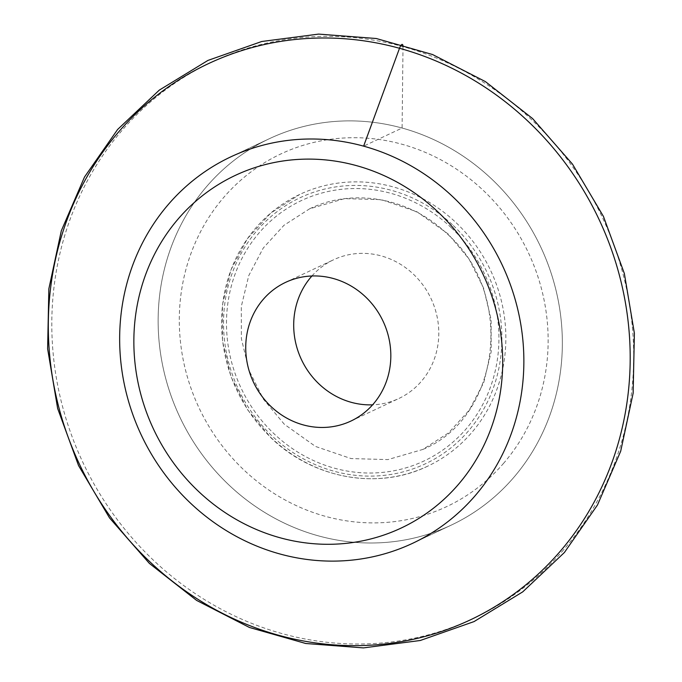 <?xml version="1.0" encoding="UTF-8"?>
<svg xmlns="http://www.w3.org/2000/svg" width="682" height="682" viewBox="0 0 682 682"><rect width="100%" height="100%" fill="white"/><g stroke="black" fill="none" stroke-linecap="round" stroke-linejoin="round"><path stroke-width="0.51" stroke-dasharray="3.41 2.56" d="M206.782 186.374A213.534 199.485 -115.2 0 0 190.832 437.605A213.534 199.485 -115.2 0 0 418.305 537.007A213.534 199.485 -115.2 0 0 451.203 525.14A213.534 199.485 -115.2 0 0 513.699 477.502A213.534 199.485 -115.2 0 0 529.65 226.279A213.534 199.485 -115.2 0 0 302.177 126.878A213.534 199.485 -115.2 0 0 269.279 138.744A213.534 199.485 -115.2 0 0 206.782 186.374A213.534 199.485 -115.2 0 0 190.832 437.605A213.534 199.485 -115.2 0 0 418.305 537.007A213.534 199.485 -115.2 0 0 451.203 525.14A213.534 199.485 -115.2 0 0 513.699 477.502A213.534 199.485 -115.2 0 0 529.65 226.279A213.534 199.485 -115.2 0 0 302.177 126.878A213.534 199.485 -115.2 0 0 269.279 138.744A213.534 199.485 -115.2 0 0 206.782 186.374M284.343 424.281L263.55 399.371L248.939 370.232L241.368 338.622L241.309 306.448L248.751 275.63L263.261 248.026L283.959 225.299L309.602 208.811L344.581 198.641L381.426 199.655L416.958 211.77L448.151 233.943L468.935 258.862L483.555 287.992L491.125 319.602L491.185 351.784L483.734 382.593L469.225 410.197L448.534 432.925L422.891 449.421L387.905 459.591L351.068 458.568L315.527 446.454L284.343 424.281M311.93 275.98A76.657 71.61 64.8 0 1 333.592 259.765A76.657 71.61 64.8 0 1 423.36 285.579A76.657 71.61 64.8 0 1 421.331 381.366A76.657 71.61 64.8 0 1 398.902 398.467A76.657 71.61 64.8 0 1 372.594 404.835M456.224 222.818A150.176 140.296 64.8 0 1 427.691 466.173A150.176 140.296 64.8 0 1 271.214 437.784A150.176 140.296 64.8 0 1 299.748 194.43A150.176 140.296 64.8 0 1 456.224 222.818M503.751 463.129A194.856 182.034 64.8 0 1 243.704 469.762A194.856 182.034 64.8 0 1 223.687 197.473A194.856 182.034 64.8 0 1 483.743 190.841A194.856 182.034 64.8 0 1 503.751 463.129M403.002 46.64L402.099 128.037L363.617 146.153M563.656 549.726A307.403 287.173 64.8 0 1 153.407 560.186A307.403 287.173 64.8 0 1 121.839 130.629A307.403 287.173 64.8 0 1 532.088 120.168A307.403 287.173 64.8 0 1 563.656 549.726M453.291 225.537A147.048 137.38 64.8 0 1 468.389 431.015A147.048 137.38 64.8 0 1 272.135 436.02A147.048 137.38 64.8 0 1 257.037 230.533A147.048 137.38 64.8 0 1 453.291 225.537M451.356 227.771A143.919 134.456 64.8 0 1 466.138 428.884A143.919 134.456 64.8 0 1 274.062 433.786A143.919 134.456 64.8 0 1 259.279 232.673A143.919 134.456 64.8 0 1 451.356 227.771M451.203 525.14L412.721 543.256L451.203 525.14M269.279 138.744L230.797 156.86L269.279 138.744M427.691 466.173C377.819 490.469 313.115 478.738 270.993 437.818L247.523 409.686L231.036 376.796L222.502 341.111L222.46 304.769L230.9 269.961L247.319 238.777L270.737 213.082L299.748 194.43M309.602 208.811C353.131 187.593 409.967 197.78 447.358 234.054C515.558 293.865 500.861 417.128 422.891 449.421M350.932 421.05L398.902 398.467M285.63 282.348L333.592 259.765"/><path stroke-width="1.02" d="M475.218 495.626A213.534 199.485 64.8 0 1 412.721 543.256A213.534 199.485 64.8 0 1 379.823 555.122A213.534 199.485 64.8 0 1 152.35 455.721A213.534 199.485 64.8 0 1 168.301 204.498A213.534 199.485 64.8 0 1 230.797 156.86A213.534 199.485 64.8 0 1 263.695 144.993A213.534 199.485 64.8 0 1 491.168 244.395A213.534 199.485 64.8 0 1 475.218 495.626A213.534 199.485 64.8 0 1 412.721 543.256A213.534 199.485 64.8 0 1 379.823 555.122A213.534 199.485 64.8 0 1 152.35 455.721A213.534 199.485 64.8 0 1 168.301 204.498A213.534 199.485 64.8 0 1 230.797 156.86A213.534 199.485 64.8 0 1 263.695 144.993A213.534 199.485 64.8 0 1 491.168 244.395A213.534 199.485 64.8 0 1 475.218 495.626M372.594 404.835A76.657 71.61 64.8 0 1 301.725 360.181A76.657 71.61 64.8 0 1 311.163 276.858A76.657 71.61 64.8 0 1 311.93 275.98M373.369 403.949A76.657 71.61 64.8 0 1 350.932 421.05A76.657 71.61 64.8 0 1 261.163 395.228A76.657 71.61 64.8 0 1 263.192 299.441A76.657 71.61 64.8 0 1 285.63 282.348A76.657 71.61 64.8 0 1 375.39 308.17A76.657 71.61 64.8 0 1 373.369 403.949M458.313 484.527A194.856 182.034 64.8 0 1 198.257 491.159A194.856 182.034 64.8 0 1 178.249 218.871A194.856 182.034 64.8 0 1 438.296 212.238A194.856 182.034 64.8 0 1 458.313 484.527M363.617 146.153L399.507 48.286A6.257 1.739 -74.6 0 1 403.002 46.64M560.161 551.371A307.403 287.173 64.8 0 1 149.912 561.832A307.403 287.173 64.8 0 1 118.344 132.274A307.403 287.173 64.8 0 1 528.593 121.814A307.403 287.173 64.8 0 1 560.161 551.371M564.406 552.497L522.727 591.865L474.05 621.583L420.257 640.5L363.412 647.9L305.732 643.493L249.416 627.457L196.629 600.416L149.401 563.426L109.529 517.894L78.558 465.576L57.646 408.475L47.621 348.783L48.857 288.784L61.312 230.78L84.517 176.996L117.594 129.503L159.273 90.135L207.95 60.417L261.743 41.5L318.588 34.1L376.268 38.507L432.584 54.543L485.371 81.584L532.599 118.574L572.471 164.106L603.442 216.424L624.354 273.525L634.379 333.217L633.143 393.216L620.688 451.22L597.483 505.004L564.406 552.497"/></g></svg>
